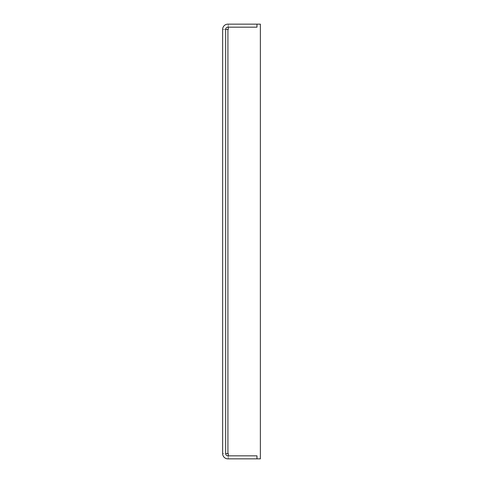 <?xml version="1.0" encoding="UTF-8"?>
<svg xmlns="http://www.w3.org/2000/svg" width="483" height="483" viewBox="0 0 483 483"><rect width="100%" height="100%" fill="white"/><g stroke="black" fill="none" stroke-linecap="round" stroke-linejoin="round"><path stroke-width="0.36" stroke-dasharray="2.42 1.81" d="M256.974 458.85L228.266 458.85L260.367 458.85L260.367 24.15L227.916 24.15A5.283 5.283 0 0 0 222.633 29.433L222.633 453.567A5.283 5.283 0 0 0 227.916 458.85L228.266 458.85L228.266 455.831L256.974 455.831L256.974 458.85L228.266 458.85L228.266 455.831L227.916 455.831A2.264 2.264 0 0 1 225.652 453.567L225.652 29.433A2.264 2.264 0 0 1 227.916 27.169L256.974 27.169L256.974 24.15L228.266 24.15L228.266 29.433L222.633 29.433L225.652 29.433M228.266 455.831L228.266 458.85L228.266 453.567L222.633 453.567L225.652 453.567M228.266 27.169L228.266 24.15L256.974 24.15M227.916 453.567L227.916 29.433"/><path stroke-width="0.72" d="M225.652 29.433A2.264 2.264 180 0 1 227.916 27.169L256.974 27.169L256.974 24.15L227.916 24.15A5.283 5.283 0 0 0 222.633 29.433L222.633 453.567A5.283 5.283 0 0 0 227.916 458.85L256.974 458.85L256.974 455.831L227.916 455.831A2.264 2.264 180 0 1 225.652 453.567L227.916 453.567L227.916 29.433L225.652 29.433L225.652 453.567M256.974 458.85L260.367 458.85L260.367 24.15L256.974 24.15M228.266 455.831L228.266 453.567L227.916 453.567M228.266 27.169L228.266 29.433L227.916 29.433"/></g></svg>
